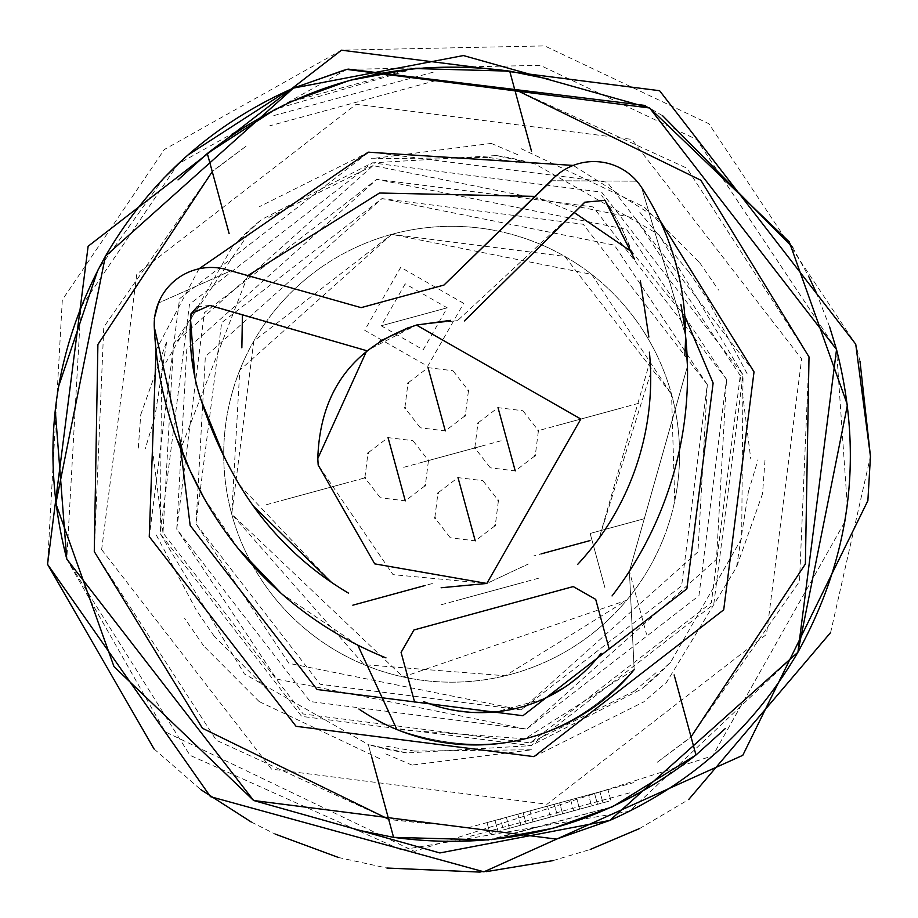 <?xml version="1.0" encoding="UTF-8"?>
<svg xmlns="http://www.w3.org/2000/svg" width="918" height="918" viewBox="0 0 918 918"><rect width="100%" height="100%" fill="white"/><g stroke="black" fill="none" stroke-linecap="round" stroke-linejoin="round"><path stroke-width="0.69" stroke-dasharray="4.59 3.44" d="M231.726 514.149A227.928 227.928 0 0 0 511.544 674.168A227.928 227.928 0 0 0 671.563 394.35A227.928 227.928 0 0 0 391.745 234.331A227.928 227.928 0 0 0 231.726 514.149A227.928 227.928 0 0 0 511.544 674.168A227.928 227.928 0 0 0 671.563 394.35A227.928 227.928 0 0 0 391.745 234.331A227.928 227.928 0 0 0 231.726 514.149L403.071 676.945L626.65 600.28L505.325 675.774L364.056 664.678L231.726 514.149L253.804 341.06L391.688 234.354L564.811 256.409L671.563 394.35L591.64 274.379L391.745 234.331L239.77 370.218L231.726 514.149M726.54 379.375L593.108 206.94L376.701 179.377L204.347 312.763L176.749 529.124L310.181 701.559L526.576 729.133L698.931 595.748L726.54 379.375L626.638 229.42L376.77 179.354L186.802 349.219L176.749 529.124L276.651 679.09L526.519 729.144L716.488 559.291L726.54 379.375M659.606 219.815L573.245 165.424M199.022 268.802L156.049 350.16M391.114 828.3L368.302 744.532L407.018 752.944L531.006 745.645L713.791 604.205L743.018 374.819L601.623 192.126L372.272 162.865L189.498 304.294L160.271 533.691L301.655 716.384L531.006 745.645L641.579 689.051L670.679 662.165L741.664 538.499L743.029 374.888L658.872 234.56L534.987 163.978L496.271 155.567L372.272 162.865L261.699 219.448L232.598 246.334L161.625 370L160.248 533.622L244.406 673.938L368.302 744.532L371.767 757.293M512.175 80.21L531.511 151.218M674.156 674.925L693.503 745.932M688.052 739.369L656.531 762.801L691.036 736.879L799.509 581.427L809.01 356.918L686.962 168.224L514.642 89.264L471.749 84.41L510.81 88.621M707.296 384.619L583.205 224.256L381.945 198.609L221.663 322.666L195.993 523.88L320.084 684.243L521.332 709.889L681.626 585.845L707.296 384.619L614.383 245.152L382.003 198.598L205.345 356.563L195.993 523.88L288.895 663.347L521.275 709.901L697.944 551.936L707.296 384.619M414.672 68.54L275.446 109.15L243.832 127.212L290.673 101.795M488.617 839.959L612.604 806.715L659.457 781.287L627.843 799.348M215.225 169.13L246.758 145.698L212.253 171.632L103.78 327.072L94.279 551.592L216.327 740.275L388.647 819.235L431.529 824.089L392.479 819.877M859.994 361.199L855.737 344.181L708.88 123.746L544.684 45.9L341.576 50.157L164.356 149.496L62.321 299.842L47.541 564.318M66.762 558.959L189.969 755.296L401.304 849.942L629.564 811.248L797.903 652.262M836.527 349.54L696.624 139.479L540.254 65.35L346.82 69.401L178.046 164.001L80.864 307.197L66.784 559.073L165.137 731.772L414.466 851.388L712.712 755.812L844.721 522.021M816.309 292.635L829.665 326.992M792.693 247.412L808.976 277.018M662.67 115.783L645.136 105.455M347.979 69.079L344.227 70.112M292.509 88.495L287.552 90.687M187.593 155.291L184.116 158.401M163.886 178.046L97.836 270.076M58.58 386.467L55.229 409.979M154.029 748.927L200.686 789.56M251.302 822.046L275.125 834.049M338.512 857.504L386.914 868.038M480.125 872.1L486.483 871.618M553.015 860.614L590.228 849.471M639.628 828.506L688.695 799.532M830.618 632.548L870.459 456.395M101.646 549.584L271.533 769.123L547.059 804.225L766.496 634.407L801.644 358.915L631.756 139.375L356.23 104.273L136.793 274.103L101.646 549.584M847.257 505.164L836.493 349.425M754.022 371.893L607.223 182.189L369.277 151.872L179.584 298.671L149.255 536.617L296.066 726.31L534.001 756.639L723.705 609.827L754.022 371.893M688.97 272.13L706.917 298.281L747.16 373.764M699.608 262.594L718.599 290.077M521.045 148.636L644.115 206.917L699.55 262.514M491.084 143.346L519.06 155.257M491.474 143.392L371.147 158.734L488.927 157.426M369.277 151.872L259.61 206.573M173.559 343.952L246.839 236.19M140.741 414.718L166.766 341.244L154.729 417.644M138.297 448.133L140.729 414.81M163.002 532.853L152.526 449.545M154.832 416.887L145.273 448.707M373.018 165.607L268.917 217.394M516.983 162.314L489.007 157.437M688.5 271.521L639.869 212.368M740.287 375.634L635.382 218.174L373.018 165.607L173.559 343.963L163.002 532.876L303.192 713.975L530.191 742.914L711.347 602.724L740.287 375.634L750.763 458.966M590.148 533.461L604.973 587.887L590.148 533.461L644.574 518.636L590.148 533.461M674.73 500.987L671.563 394.35L674.73 500.987M463.682 303.33L400.73 267.322L364.721 330.285L427.685 366.282L463.682 303.33M501.125 440.778L402.164 467.732L501.125 440.778M638.572 403.335L539.612 430.29L638.572 403.335M363.677 478.209L264.717 505.164L363.677 478.209M538.556 578.225L439.596 605.18L538.556 578.225M405.217 283.811L381.222 325.787L423.187 349.792L447.192 307.817L381.222 325.787L447.192 307.817L405.217 283.811M484.635 445.264L418.654 463.234L484.635 445.264M622.083 407.833L556.101 425.803L622.083 407.833M347.176 482.707L281.206 500.677L347.176 482.707M522.067 582.712L456.097 600.682L522.067 582.712M214.307 636.369L196.36 610.229L156.129 534.746M748.457 491.623L758.004 459.792M748.549 490.855L736.511 567.267L666.445 682.453L643.679 701.926M634.372 691.116L656.003 672.722M530.26 742.891L634.281 691.185M414.351 751.073L532.13 749.765L411.815 765.107M386.306 746.185L414.27 751.062M259.174 701.593L382.232 759.875M267.895 690.336L214.387 636.461M203.681 645.916L184.69 618.434M764.981 460.366L762.548 493.689M259.197 701.604L203.75 646.008M762.537 493.781L736.511 567.267M412.205 765.164L384.229 753.253M534.001 756.639L643.587 701.995M610.665 807.243L491.658 839.66L438.379 841.508L491.658 839.66M552.705 828.323L554.242 827.898M354.933 829.47L393.581 837.354M467.664 827.864L633.535 782.675M607.957 789.641L487.01 822.585L607.957 789.641L610.952 800.645L490.005 833.59L610.952 800.645L607.957 789.641M470.039 836.332L629.541 792.888M591.571 805.924L503.443 829.929L591.571 805.924L588.576 794.931L500.448 818.925L594.52 793.301L597.515 804.306L594.52 793.301L588.576 794.931L591.571 805.924M503.443 829.929L579.591 809.183L503.443 829.929L500.448 818.925M541.735 819.499L550.479 817.112L541.735 819.499M538.74 808.494L529.996 810.881L538.74 808.494M487.01 822.585L490.005 833.59L487.01 822.585M292.624 101.255L411.631 68.85L464.898 67.003L411.631 68.85M350.584 80.187L349.047 80.6M207.319 153.513L178.012 179.905M435.625 80.646L269.754 125.823M433.239 72.178L273.736 115.622M229.121 233.574L209.786 162.566M407.018 752.944A302.011 302.011 0 0 1 368.302 744.532M670.679 662.165A302.011 302.011 0 0 1 641.579 689.051M496.271 155.567A302.011 302.011 0 0 1 534.987 163.978M232.598 246.334A302.011 302.011 0 0 1 261.699 219.448M684.805 316.125L631.94 251.922M574.324 212.609L534.942 196.395M247.849 275.607L180.685 449.086M317.8 458.484L318.179 465.093L393.019 574.645L486.838 583.458L580.842 419.056L416.451 325.052L366.73 350.71M450.623 320.348L416.451 325.052L457.497 320.646L416.451 325.052L379.559 341.404M441.145 587.75L486.838 583.458L528.389 563.985L486.838 583.458L441.145 587.75L486.838 583.458L528.389 563.985M464.37 320.944L584.904 202.201L457.497 320.646M584.904 202.201L605.031 200.342L608.416 205.448M242.421 314.771L366.19 350.55L242.421 314.771M640.408 280.633L648.854 337.044L640.408 280.633M650.105 360.831L599.247 538.063L650.632 373.144M432.286 583.55L352.856 605.18L432.286 583.55M472.563 712.414L448.099 709.121C499.415 718.943 544.695 706.608 583.94 672.114L564.536 687.364M543.777 698.885L496.294 711.817M401.074 652.365L414.603 702.029M413.938 629.966L401.109 652.354L413.938 629.966L573.245 586.579L595.656 599.362L573.245 586.579L413.938 629.966L401.109 652.354M609.219 649.026L595.69 599.351L609.219 649.026L595.69 599.351L573.245 586.579M396.886 729.512L357.756 645.102C281.941 605.937 226.023 547.69 189.98 470.36L198.942 488.02L189.98 470.36C226.023 547.69 281.941 605.937 357.756 645.102L396.886 729.512C489.076 761.458 568.173 741.492 634.166 669.624C568.173 741.492 489.076 761.458 396.886 729.512L524.993 738.795L634.166 669.624L629.404 571.317L687.456 366.271L629.404 571.317A364.687 364.687 0 0 0 685.516 335.414L641.625 187.524L685.516 335.414L684.782 355.679L685.516 335.414L680.869 304.374L685.516 335.414A272.095 272.095 0 0 0 641.625 187.524A56.985 56.985 0 0 0 554.059 177.748L443.956 285.073L361.107 307.645L443.956 285.073L551.385 180.754L636.874 181.179L551.385 180.754M443.956 285.073L361.107 307.645L230.452 270.971L158.389 303.078L230.452 270.971L361.107 307.645L226.723 269.628A56.985 56.985 0 0 0 154.281 327.037A373.982 373.982 0 0 0 198.942 488.02M183.554 456.051L154.281 327.037M239.518 484.991L331.306 582.219M590.01 540.587L533.897 555.872M366.775 601.393L425.103 585.5M424.827 485.955L405.274 500.838L380.649 497.808M380.178 497.545L365.169 478.267M364.928 477.371L367.957 453.435M368.497 452.494L388.05 437.611L412.675 440.64M413.146 440.915L428.155 460.182M428.396 461.088L425.378 485.014M534.792 456.005L515.227 470.888L490.614 467.859M490.143 467.595L475.134 448.317M474.881 447.422L477.911 423.485M478.45 422.544L498.015 407.661L522.629 410.69M523.099 410.954L538.109 430.232M538.361 431.139L535.332 455.064M494.791 525.968L475.226 540.84L450.6 537.822M450.13 537.546L435.121 518.268M434.88 517.373L437.909 493.448M438.448 492.496L458.002 477.612L482.627 480.642M483.097 480.917L498.107 500.195M498.359 501.09L495.33 525.016M464.841 416.003L445.276 430.886L420.651 427.857M420.18 427.593L405.171 408.315M404.93 407.408L407.959 383.483M408.499 382.542L428.052 367.659L452.677 370.688M453.148 370.952L468.157 390.23M468.409 391.137L465.38 415.062M601.106 653.318A152.101 152.101 0 0 1 423.772 701.616M348.404 593.074A311.971 311.971 0 0 1 231.692 471.186M649.405 352.191A272.83 272.83 0 0 1 577.766 564.295M608.531 205.38L634.487 259.163L622.84 230.613L613.029 212.563L601.726 195.523L610.344 208.191L620.534 226.012L629.14 244.704L634.487 259.163M209.809 305.419L197.244 306.761M357.756 645.102L281.241 593.418M238.508 548.895L203.934 497.912M634.166 669.624L629.404 571.317L646.536 634.246M178.241 441.271L189.98 470.36M684.782 355.679A272.095 272.095 0 0 0 685.516 335.414A364.687 364.687 0 0 0 680.869 304.374M195.201 378.778L190.783 348.415L190.703 317.789L190.783 348.415L195.201 378.778M494.997 820.417L497.992 831.41L494.997 820.417M602.965 802.814L599.97 791.821L602.965 802.814M570.64 799.808L573.635 810.812M562.631 813.807L559.636 802.814L562.654 813.796M557.283 815.264L554.288 804.26L557.306 815.253M523.168 812.74L526.163 823.733L523.191 812.728M520.85 825.179L517.855 814.186M509.398 828.3L506.392 817.307M579.591 809.183L576.596 798.19L579.591 809.183M520.816 825.19L517.821 814.197M550.479 817.112L547.484 806.119M532.991 821.874L529.996 810.881"/><path stroke-width="1.38" d="M180.685 449.086L190.164 525.475L317.077 689.498L522.927 715.719L686.871 588.84L713.125 383.024L684.805 316.125M156.049 350.16L149.255 536.617L296.066 726.31L534.001 756.639L723.705 609.827L754.022 371.893L659.606 219.815M573.245 165.424L368.198 152.17L199.022 268.802M691.036 736.879L805.384 564.019L809.01 356.918L700.859 180.249L514.642 89.264M531.511 151.218L509.708 71.145L548.356 79.04L509.708 71.145L414.672 68.54M275.446 109.15L207.319 153.513L229.121 233.574M371.767 757.293L393.581 837.354L488.617 839.959M554.242 827.898L612.604 806.715L695.97 754.998L725.277 728.594L695.97 754.998L674.156 674.925M836.493 349.425L649.657 107.991L346.82 69.401L293.439 88.094C212.597 123.827 149.909 179.882 105.386 256.237C52.464 352.076 39.589 453.022 66.784 559.073L253.632 800.507L556.469 839.109L609.839 820.417C690.692 784.672 753.368 728.628 797.903 652.262C850.825 556.423 863.689 455.477 836.493 349.425L829.665 326.992M797.903 652.262L847.452 404.907L789.296 241.916L649.657 107.991L463.418 55.55L293.439 88.094L105.386 256.237L55.837 503.592L113.981 666.594L253.632 800.507L439.871 852.948L609.839 820.417L797.903 652.262L836.527 349.54M855.737 344.181L659.594 90.71L341.485 50.18L88.128 246.253L47.541 564.318L210.474 796.663L483.947 871.825L742.8 755.307L867.877 500.677L870.459 456.395L855.737 344.181M808.976 277.018L816.309 292.635M792.693 247.412L662.67 115.783M645.136 105.455L347.979 69.079M344.227 70.112L292.509 88.495M287.552 90.687L187.593 155.291M184.116 158.401L163.886 178.046M97.836 270.076L58.58 386.467M55.229 409.979L66.762 558.959M47.541 564.318L154.029 748.927M200.686 789.56L251.302 822.046M275.125 834.049L338.512 857.504M386.914 868.038L480.125 872.1M486.483 871.618L553.015 860.614M590.228 849.471L639.628 828.506M688.695 799.532L830.618 632.548M870.459 456.395L859.994 361.199M844.721 522.021L847.257 505.164M212.253 171.632L97.893 344.491L94.279 551.592L202.419 728.249L388.647 819.235M491.658 839.66L552.705 828.323M695.97 754.998C606.741 824.915 505.944 852.363 393.581 837.354L354.933 829.47M411.631 68.85L350.584 80.187M349.047 80.6L290.673 101.795M178.012 179.905L207.319 153.513C296.548 83.595 397.345 56.136 509.708 71.145M631.94 251.922L574.324 212.609M534.942 196.395L379.49 193.021L247.849 275.607M209.832 305.35L366.73 350.71L317.8 458.484L318.179 465.093L374.716 563.859L486.838 583.458L580.83 419.033L416.451 325.052C352.856 346.832 319.969 391.309 317.8 458.484M450.623 320.348L416.451 325.052M541.069 553.91L590.01 540.587M331.306 582.219L253.437 506.162M564.536 687.364L543.777 698.885M496.294 711.817L472.563 712.414M687.456 366.271L685.516 335.414L687.456 366.271M551.385 180.754L443.956 285.073L361.107 307.645L226.723 269.628A56.985 56.985 0 0 0 154.281 327.037L183.554 456.051M158.389 303.078L154.247 318.638L158.389 303.078M609.219 649.026L595.69 599.351L573.245 586.579L413.938 629.966L401.109 652.354M441.145 587.75L486.838 583.458M409.107 327.278L379.559 341.404M352.856 605.18L425.103 585.5M365.169 478.267L364.928 477.371M367.957 453.435L368.497 452.494M428.155 460.182L428.396 461.088M425.378 485.014L424.827 485.955M475.134 448.317L474.881 447.422M477.911 423.485L478.45 422.544M538.109 430.232L538.361 431.139M535.332 455.064L534.792 456.005M435.121 518.268L434.88 517.373M437.909 493.448L438.448 492.496M498.107 500.195L498.359 501.09M495.33 525.016L494.791 525.968M405.171 408.315L404.93 407.408M407.959 383.483L408.499 382.542M468.157 390.23L468.409 391.137M465.38 415.062L464.841 416.003M405.274 500.838L388.05 437.611L405.274 500.838M515.227 470.888L498.015 407.661L515.227 470.888M475.226 540.84L458.002 477.612L475.226 540.84M445.276 430.886L428.052 367.659L445.276 430.886M190.577 319.831L194.96 377.631M201.111 400.156L224.348 457.13M648.854 337.044L640.339 280.644L648.854 337.044M634.487 259.163L605.031 200.342L584.904 202.201L464.37 320.944L584.846 202.155M197.244 306.761L191.116 313.726L190.703 319.797M281.241 593.418L238.508 548.895M203.934 497.912L189.98 470.36L178.241 441.271M348.404 593.074A311.971 311.971 0 0 1 233.379 474.308A415.67 415.67 0 0 1 198.185 390.712A216.051 216.051 0 0 1 191.024 313.726M401.074 652.365L414.603 702.029M366.19 350.55L209.809 305.419L191.116 313.726M198.942 488.02A373.982 373.982 0 0 1 189.98 470.36A364.687 364.687 0 0 0 385.962 657.862M358.904 709.017A205.701 205.701 0 0 0 634.166 669.624M612.054 595.931A364.687 364.687 0 0 0 685.516 335.414A272.095 272.095 0 0 0 641.625 187.524A56.985 56.985 0 0 0 554.059 177.748L443.956 285.073M680.869 304.374A364.687 364.687 0 0 1 685.516 335.414A272.095 272.095 0 0 1 684.782 355.679M154.281 327.037A373.982 373.982 0 0 0 189.98 470.36M649.405 352.191A272.83 272.83 0 0 1 577.766 564.295M413.938 629.966L573.245 586.579M601.106 653.318A152.101 152.101 0 0 1 423.772 701.616M242.421 314.805L241.859 347.796M396.886 729.512L357.756 645.102"/></g></svg>
